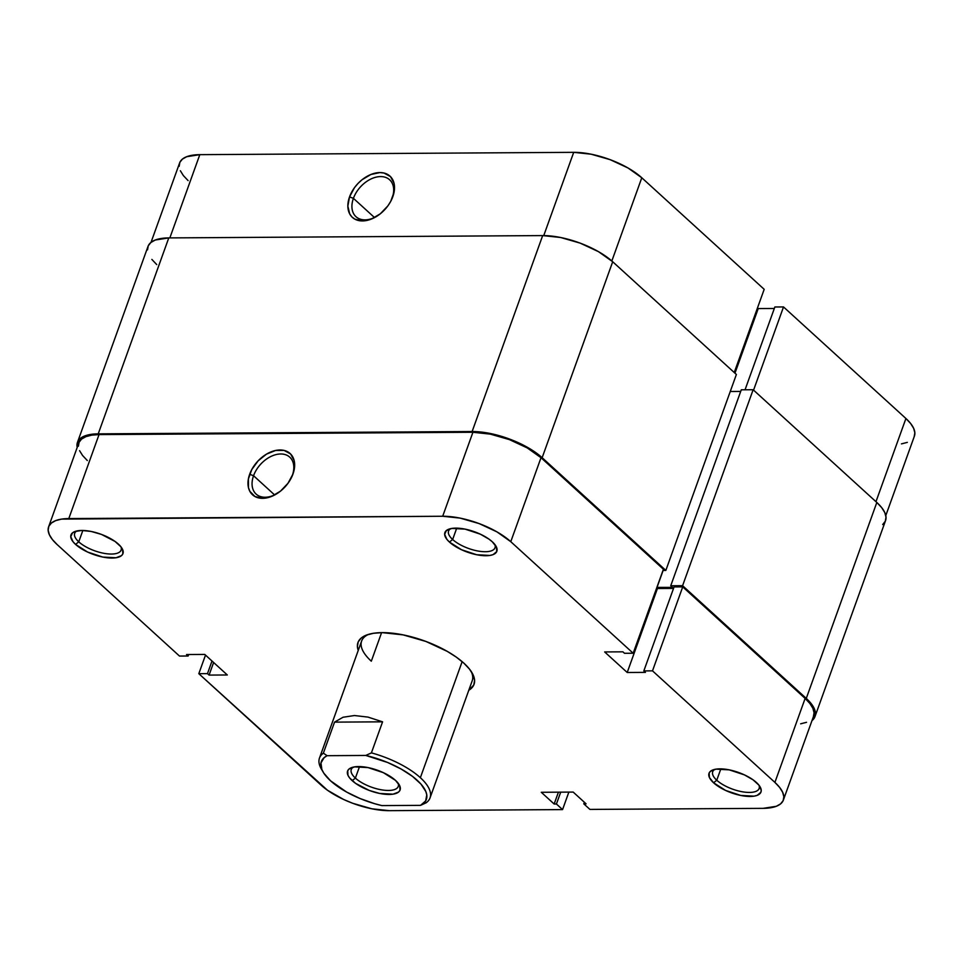 <?xml version="1.0" encoding="UTF-8"?>
<svg xmlns="http://www.w3.org/2000/svg" width="963" height="963" viewBox="0 0 963 963"><rect width="100%" height="100%" fill="white"/><g stroke="black" fill="none" stroke-linecap="round" stroke-linejoin="round"><path stroke-width="1.44" d="M353.421 198.342A24.966 16.744 -47.7 0 0 356.527 217.157A24.966 16.744 -47.7 0 0 376.256 216.627A24.966 16.744 132.3 0 1 355.973 216.687A24.966 16.744 132.3 0 1 353.421 198.342L374.475 217.53L353.421 198.342A24.966 16.744 132.3 0 1 370.165 179.383A24.966 16.744 132.3 0 1 389.618 179.768A24.966 16.744 132.3 0 1 392.182 198.101L392.844 196.621A27.915 18.718 132.3 0 1 391.724 199.353A27.915 18.718 132.3 0 1 375.666 216.964A27.915 18.718 132.3 0 1 353.204 218.071A27.915 18.718 132.3 0 1 349.533 196.897L353.421 198.342L349.533 196.897L347.848 206.13L349.713 213.955L351.916 216.94L354.853 219.143L362.485 220.936L371.429 219.046L380.349 213.762L387.872 205.889L390.737 201.339L394.132 191.914L394.036 183.211L390.46 176.578L383.948 173.027L379.891 172.582L370.936 174.472L362.028 179.756L358.019 183.439L354.504 187.629L349.533 196.897A27.915 18.718 132.3 0 1 379.891 172.582A27.915 18.718 132.3 0 1 392.844 196.621L392.182 198.101A24.966 16.744 132.3 0 1 391.435 199.967A24.966 16.744 -47.7 0 0 392.182 198.101A24.966 16.744 -47.7 0 0 380.59 176.59A24.966 16.744 -47.7 0 0 353.421 198.342M783.521 306.944L753.572 390.135L783.521 306.944L774.854 306.992L745.049 389.786L774.854 306.992L783.521 306.944L905.918 418.496L783.521 306.944M875.969 501.687L905.918 418.496L875.969 501.687M901.44 443.883L907.327 442.378M914.164 436.733L914.85 432.808L913.658 428.342L910.649 423.503L905.918 418.496A51.412 20.067 -160.2 0 1 914.393 436.155L885.791 515.59M774.324 308.473L758.23 308.569L757.496 307.907L758.23 308.569L774.324 308.473M151.022 242.363L179.624 162.928A51.412 20.067 -160.2 0 1 199.81 154.658L169.849 237.897L199.81 154.658L573.707 152.335A51.412 20.067 -160.2 0 1 641.791 177.77L611.842 260.973L641.791 177.77L764.189 289.321L734.239 372.512L764.189 289.321L641.791 177.77L627.972 167.959L610.181 159.677L591.126 154.2L573.707 152.335L199.81 154.658L186.69 156.704L182.404 159.124L179.852 162.362L179.166 166.286M180.358 170.74L183.367 175.579L188.098 180.599M573.707 152.335L543.746 235.586L573.707 152.335M734.962 373.175L758.23 308.569L734.962 373.175M542.145 457.702L665.842 570.421L662.977 570.445L665.842 570.421L736.382 374.475L665.842 570.421L542.145 457.702L612.697 261.743L736.382 374.475L612.697 261.743A52.881 20.644 -160.2 0 0 542.675 235.586L560.586 237.488L580.183 243.133L598.48 251.656L612.697 261.743L542.145 457.702L527.929 447.602L509.632 439.092L490.035 433.446L472.123 431.532A52.881 20.644 19.8 0 1 542.145 457.702M814.987 716.592A52.881 20.644 19.8 0 0 806.272 698.416L876.824 502.469L753.138 389.738L682.586 585.697L753.138 389.738L741.281 389.81L670.73 585.769L741.281 389.81L753.138 389.738L876.824 502.469L806.272 698.416L682.586 585.697L670.73 585.769L672.499 587.382L656.886 587.37L672.499 587.382L670.73 585.769L682.586 585.697L806.272 698.416L811.135 703.58L814.241 708.551L815.468 713.138L814.758 717.17L811.978 720.637A52.881 20.644 19.8 0 0 814.987 716.592L885.539 520.634A52.881 20.644 -160.2 0 0 876.824 502.469L881.687 507.621L884.792 512.593L886.008 517.191L885.298 521.224L882.686 524.546M77.461 442.366A52.881 20.644 19.8 0 0 77.209 447.41L77.702 441.776L80.314 438.454L84.732 435.962L98.226 433.856L472.123 431.532L98.226 433.856L168.778 237.909L542.675 235.586L472.123 431.532L542.675 235.586L168.778 237.909A52.881 20.644 -160.2 0 0 148.013 246.408L77.461 442.366A52.881 20.644 19.8 0 1 98.226 433.856L168.778 237.909L155.272 240.016L150.866 242.495L148.242 245.83L147.532 249.862M730.255 391.508L740.691 391.435L730.255 391.508M156.728 264.584L151.865 259.42M656.995 587.478L663.134 570.445L656.995 587.478M78.749 541.832A24.677 9.63 -160.2 0 0 106.917 553.773A24.677 9.63 -160.2 0 0 120.989 546.864A24.677 9.63 19.8 0 1 121.121 550.078A24.677 9.63 19.8 0 1 103.414 553.219A24.677 9.63 19.8 0 1 78.749 541.832L82.842 530.469L78.749 541.832A24.677 9.63 19.8 0 1 74.681 533.358A24.677 9.63 19.8 0 1 76.823 530.962A24.677 9.63 -160.2 0 0 78.749 541.832L75.547 544.396L78.749 541.832M118.413 544.131A27.614 10.786 19.8 0 1 122.06 548.429A27.614 10.786 19.8 0 1 108.554 557.902A27.614 10.786 19.8 0 1 75.547 544.396L87.573 552.04L102.764 557.059L116.005 557.77L121.47 555.663L122.843 553.918L122.578 549.416L120.953 546.815L115.042 541.435L101.428 534.405L91.196 531.456L81.843 530.457L74.789 531.564L72.49 532.864L70.756 536.704L73.007 541.7L75.547 544.396A27.614 10.786 19.8 0 1 74.994 531.492A27.614 10.786 19.8 0 1 118.413 544.131M452.646 539.509A24.677 9.63 -160.2 0 0 480.814 551.45A24.677 9.63 -160.2 0 0 494.886 544.54A24.677 9.63 19.8 0 1 495.018 547.754A24.677 9.63 19.8 0 1 477.311 550.896A24.677 9.63 19.8 0 1 452.646 539.509L456.739 528.145L452.646 539.509A24.677 9.63 19.8 0 1 448.577 531.034A24.677 9.63 19.8 0 1 450.72 528.639A24.677 9.63 -160.2 0 0 452.646 539.509L449.444 542.073L452.646 539.509M492.31 541.796A27.614 10.786 19.8 0 1 495.957 546.105A27.614 10.786 19.8 0 1 482.451 555.579A27.614 10.786 19.8 0 1 449.444 542.073L461.47 549.704L476.661 554.736L489.902 555.434L493.068 554.628L496.739 551.594L496.475 547.092L492.31 541.796L488.939 539.111L480.284 534.152L465.093 529.132L451.852 528.422L446.387 530.541L444.653 534.381L446.904 539.376L449.444 542.073A27.614 10.786 19.8 0 1 448.89 529.156A27.614 10.786 19.8 0 1 492.31 541.796M716.761 780.223A24.677 9.63 -160.2 0 0 744.929 792.164A24.677 9.63 -160.2 0 0 759.013 785.266A24.677 9.63 19.8 0 1 759.133 788.468A24.677 9.63 19.8 0 1 741.438 791.61A24.677 9.63 19.8 0 1 716.761 780.223L720.854 768.871L716.761 780.223A24.677 9.63 19.8 0 1 712.704 771.748A24.677 9.63 19.8 0 1 714.847 769.365A24.677 9.63 -160.2 0 0 716.761 780.223L713.571 782.787L716.761 780.223M756.437 782.522A27.614 10.786 19.8 0 1 760.084 786.831A27.614 10.786 19.8 0 1 746.566 796.305A27.614 10.786 19.8 0 1 713.571 782.787L725.596 790.43L740.788 795.45L754.029 796.16L757.195 795.354L760.854 792.32L761.227 790.214L758.976 785.218L753.066 779.837L744.411 774.878L729.22 769.858L715.978 769.148L710.513 771.255L709.141 772.988L709.406 777.502L713.571 782.787A27.614 10.786 19.8 0 1 713.017 769.882A27.614 10.786 19.8 0 1 756.437 782.522M292.307 475.493A24.966 16.744 -47.7 0 0 280.714 453.982A24.966 16.744 -47.7 0 0 253.558 475.734L249.658 474.278A27.915 18.718 132.3 0 1 280.028 449.974A27.915 18.718 132.3 0 1 292.981 474.013L292.307 475.493A24.966 16.744 132.3 0 1 291.572 477.359A24.966 16.744 -47.7 0 0 292.307 475.493L294.257 469.294L294.16 460.603L290.597 453.97L284.085 450.407L275.635 450.467L266.522 454.115L258.144 460.832L251.776 469.559L248.382 478.996L248.478 487.687L249.85 491.335L254.99 496.535L262.622 498.328L271.566 496.427L280.486 491.142L287.997 483.27L292.981 474.013A27.915 18.718 132.3 0 1 291.861 476.745A27.915 18.718 132.3 0 1 275.803 494.356A27.915 18.718 132.3 0 1 253.329 495.451A27.915 18.718 132.3 0 1 249.658 474.278L253.558 475.734A24.966 16.744 132.3 0 1 270.302 456.775A24.966 16.744 132.3 0 1 289.755 457.16A24.966 16.744 132.3 0 1 292.307 475.493M463.865 663.158A61.692 24.087 19.8 0 1 472.026 672.776A61.692 24.087 19.8 0 1 468.788 690.266L473.76 685.042L474.59 680.335L473.17 674.979L469.547 669.177L463.865 663.158L456.354 657.151L447.277 651.385L425.935 641.454L403.064 634.87L382.167 632.631L373.475 633.281L366.421 635.099L361.269 637.988L358.224 641.876L357.393 646.582L358.224 650.458A61.692 24.087 19.8 0 1 366.879 634.918A61.692 24.087 19.8 0 1 463.865 663.158M274.599 494.922L253.558 475.734L274.599 494.922M471.063 671.247A58.755 22.931 19.8 0 1 472.195 680.817L430.04 797.882A58.755 22.931 19.8 0 1 426.164 802.781A58.755 22.931 -160.2 0 0 420.362 777.695L462.144 661.641L420.362 777.695A58.755 22.931 19.8 0 1 430.04 797.882M371.309 661.196L381.589 632.643L371.309 661.196A58.755 22.931 19.8 0 1 361.631 641.009A58.755 22.931 19.8 0 1 368.6 634.364A58.755 22.931 -160.2 0 0 371.309 661.196M48.607 526.845L78.846 442.86A51.412 20.067 -160.2 0 1 99.033 434.59L68.794 518.576L99.033 434.59L472.929 432.267L442.691 516.252L68.794 518.576A51.412 20.067 19.8 0 0 48.607 526.845A51.412 20.067 19.8 0 0 57.082 544.504L179.479 656.056L188.146 656.008L188.676 654.527L188.146 656.008L186.533 654.539L204.77 654.431L227.316 674.979L209.079 675.087L207.478 673.619L198.811 673.679L205.504 655.093L198.811 673.679L207.478 673.619L209.079 675.087L227.316 674.979L204.77 654.431L186.533 654.539L188.146 656.008L179.479 656.056L57.082 544.504L52.351 539.497L49.342 534.658L48.15 530.192L48.836 526.267L51.376 523.041L55.673 520.622L61.56 519.117L442.691 516.252L460.109 518.106L479.165 523.595L496.956 531.877L510.775 541.688L541.013 457.702L663.411 569.253L633.173 653.239L510.775 541.688L633.173 653.239L624.505 653.287L622.905 651.831L604.656 651.939L627.214 672.487L645.451 672.379L643.838 670.91L652.505 670.85L774.902 782.401L779.633 787.421L782.642 792.26L783.834 796.714L783.148 800.638L780.596 803.876L776.31 806.296L763.19 808.342L589.922 809.414L583.795 803.84L586.082 803.828L573.19 792.08L541.278 792.284L554.158 804.021L556.433 804.009L562.561 809.594L389.293 810.665L371.874 808.8L352.819 803.323L343.586 799.459L327.468 790.238L198.811 673.679L321.209 785.23A51.412 20.067 19.8 0 0 389.293 810.665L562.561 809.594L556.433 804.009L554.158 804.021L558.42 792.176L554.158 804.021L541.278 792.284L573.19 792.08L586.082 803.828L583.795 803.84L584.36 802.263L583.795 803.84L589.922 809.414L763.19 808.342A51.412 20.067 19.8 0 0 783.376 800.072L813.615 716.087A51.412 20.067 -160.2 0 0 805.128 698.428L682.731 586.876L674.076 586.924L643.838 670.91L645.451 672.379L627.214 672.487L657.44 588.513L656.718 587.851L657.44 588.513L673.534 588.405L657.44 588.513L627.214 672.487L604.656 651.939L622.905 651.831L624.505 653.287L633.173 653.239L663.411 569.253L541.013 457.702L527.182 447.891L509.391 439.61L490.348 434.132L472.929 432.267L99.033 434.59L91.786 435.132L85.912 436.648L81.614 439.056L79.074 442.294L78.388 446.218M800.662 723.815L806.549 722.31M813.374 716.665L814.072 712.74L812.88 708.274L809.871 703.447L805.128 698.428L774.902 782.401L652.505 670.85L682.731 586.876L805.128 698.428L774.902 782.401A51.412 20.067 19.8 0 1 783.376 800.072M79.568 450.684L82.589 455.511L87.32 460.531M568.856 792.116L562.561 809.594L568.856 792.116M510.775 541.688L541.013 457.702A51.412 20.067 -160.2 0 0 472.929 432.267L442.691 516.252A51.412 20.067 19.8 0 1 510.775 541.688M560.707 792.164L556.433 804.009L560.707 792.164M674.076 586.924L682.731 586.876L652.505 670.85L643.838 670.91L674.076 586.924M209.079 675.087L213.617 662.484L209.079 675.087M207.478 673.619L212.004 661.015L207.478 673.619M276.393 494.007A24.966 16.744 132.3 0 1 256.11 494.067A24.966 16.744 132.3 0 1 253.558 475.734A24.966 16.744 -47.7 0 0 256.664 494.537A24.966 16.744 -47.7 0 0 276.393 494.007M381.878 805.598A55.818 21.788 19.8 0 1 330.526 780.788L323.809 773.157L321.859 769.509L320.968 762.925L324.11 757.676L327.119 755.69L365.808 755.449A55.818 21.788 19.8 0 1 417.16 780.247A55.818 21.788 19.8 0 1 420.566 805.357L426.164 802.781L420.566 805.357L381.878 805.598L374.571 803.672L360.042 798.532L346.56 792.019L330.526 780.788A55.818 21.788 19.8 0 1 323.147 772.085A55.818 21.788 19.8 0 1 327.119 755.69L323.363 753.174L334.546 722.13L343.021 717.254L354.468 715.533L367.998 717.098L382.576 721.829L371.405 752.873A58.755 22.931 19.8 0 1 420.362 777.695A58.755 22.931 -160.2 0 0 371.405 752.873L365.808 755.449L387.656 762.503L401.126 769.016L412.525 776.407L420.975 784.099L425.827 791.526L426.778 794.957L425.646 800.939L420.566 805.357L381.878 805.598M353.445 767.09A24.966 9.75 -160.2 0 0 355.383 778.092L352.193 780.656A27.915 10.894 19.8 0 1 351.627 767.607A27.915 10.894 19.8 0 1 395.504 780.379L383.358 772.663L367.998 767.583L354.613 766.873L349.088 769.004L347.715 770.749L347.98 775.311L349.617 777.935L355.588 783.376L369.347 790.479L379.699 793.452L393.073 794.174L398.598 792.043L399.982 790.286L399.717 785.736L395.504 780.379A27.915 10.894 19.8 0 1 399.188 784.737A27.915 10.894 19.8 0 1 385.537 794.306A27.915 10.894 19.8 0 1 352.193 780.656L355.383 778.092A24.966 9.75 -160.2 0 0 383.9 790.178A24.966 9.75 -160.2 0 0 398.128 783.172A24.966 9.75 19.8 0 1 398.261 786.434A24.966 9.75 19.8 0 1 380.349 789.624A24.966 9.75 19.8 0 1 355.383 778.092L359.524 766.584L355.383 778.092A24.966 9.75 19.8 0 1 351.266 769.521A24.966 9.75 19.8 0 1 353.457 767.09M322.364 770.629A58.755 22.931 19.8 0 1 319.475 758.074A58.755 22.931 19.8 0 1 323.363 753.174A58.755 22.931 -160.2 0 0 321.401 769.1L323.147 772.085M323.363 753.174L334.546 722.13L382.576 721.829L371.405 752.873L365.808 755.449L327.119 755.69L323.363 753.174M334.546 722.13L343.021 717.254L354.468 715.533L367.998 717.098L382.576 721.829L334.546 722.13M391.171 200.545L391.724 199.353M291.308 477.937L291.861 476.745M319.475 758.074L361.631 641.009"/></g></svg>
